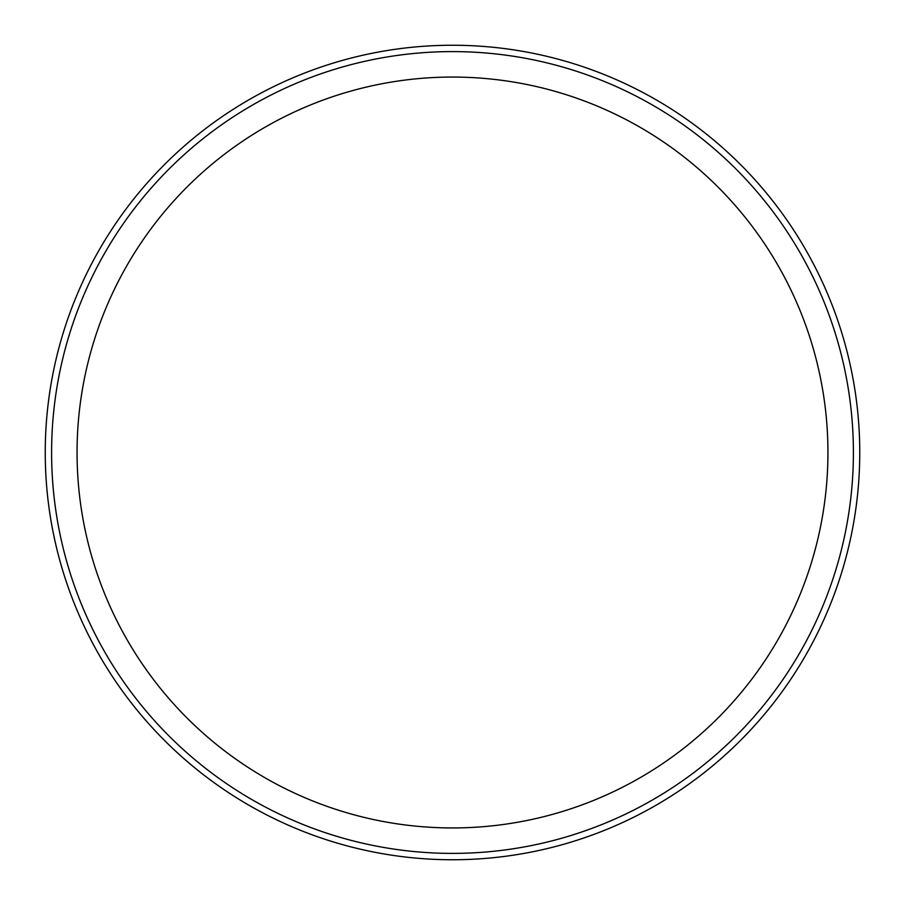 <?xml version="1.0" encoding="UTF-8"?>
<svg xmlns="http://www.w3.org/2000/svg" width="905" height="905" viewBox="0 0 905 905"><rect width="100%" height="100%" fill="white"/><g stroke="black" fill="none" stroke-linecap="round" stroke-linejoin="round"><path stroke-width="1.36" d="M452.5 859.75A407.25 407.25 0 0 0 805.19 248.875A407.25 407.25 0 0 0 99.81 248.875A407.25 407.25 0 0 0 452.5 859.75M452.5 853.392A400.881 400.881 0 0 0 799.681 252.054A400.881 400.881 0 0 0 105.319 252.054A400.881 400.881 0 0 0 452.5 853.392A400.881 400.881 0 0 0 799.681 252.054A400.881 400.881 0 0 0 105.319 252.054A400.881 400.881 0 0 0 452.5 853.392M452.5 827.939A375.428 375.428 0 0 0 777.633 264.78A375.428 375.428 0 0 0 127.367 264.78A375.428 375.428 0 0 0 452.5 827.939"/></g></svg>
